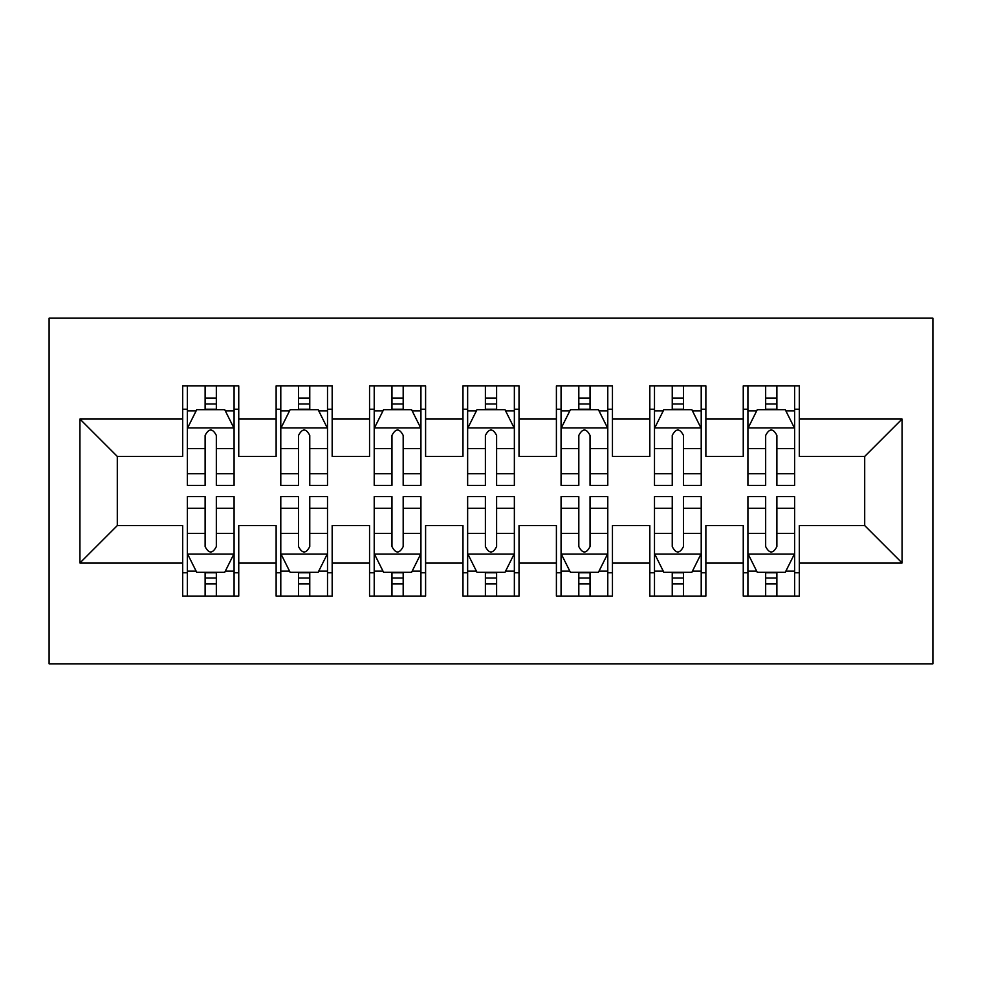 <?xml version="1.0" encoding="UTF-8"?>
<svg xmlns="http://www.w3.org/2000/svg" width="982" height="982" viewBox="0 0 982 982"><rect width="100%" height="100%" fill="white"/><g stroke="black" fill="none" stroke-linecap="round" stroke-linejoin="round"><path stroke-width="1.47" d="M49.1 663.832L932.9 663.832L932.9 318.168L49.1 318.168L49.1 663.832M79.935 562.932L79.935 419.068L182.701 419.068L182.701 456.434L117.3 456.434L117.3 525.566L79.935 562.932L182.701 562.932L182.701 596.099L238.749 596.099L238.749 562.932L276.126 562.932L276.126 596.099L332.174 596.099L332.174 562.932L369.551 562.932L369.551 596.099L425.599 596.099L425.599 562.932L462.976 562.932L462.976 596.099L519.024 596.099L519.024 562.932L556.401 562.932L556.401 596.099L612.449 596.099L612.449 562.932L649.826 562.932L649.826 596.099L705.874 596.099L705.874 562.932L743.251 562.932L743.251 596.099L799.299 596.099L799.299 525.566L864.7 525.566L864.7 456.434L799.299 456.434L799.299 419.068L902.065 419.068L902.065 562.932L799.299 562.932M799.299 419.068L799.299 385.901L743.251 385.901L743.251 419.068L705.874 419.068L705.874 385.901L649.826 385.901L649.826 419.068L612.449 419.068L612.449 385.901L556.401 385.901L556.401 419.068L519.024 419.068L519.024 385.901L462.976 385.901L462.976 419.068L425.599 419.068L425.599 385.901L369.551 385.901L369.551 419.068L332.174 419.068L332.174 385.901L276.126 385.901L276.126 419.068L238.749 419.068L238.749 385.901L182.701 385.901L182.701 419.068M705.874 562.932L705.874 525.566L743.251 525.566L743.251 562.932M902.065 419.068L864.7 456.434M612.449 562.932L612.449 525.566L649.826 525.566L649.826 562.932M743.251 419.068L743.251 456.434L705.874 456.434L705.874 419.068M519.024 562.932L519.024 525.566L556.401 525.566L556.401 562.932M649.826 419.068L649.826 456.434L612.449 456.434L612.449 419.068M425.599 562.932L425.599 525.566L462.976 525.566L462.976 562.932M556.401 419.068L556.401 456.434L519.024 456.434L519.024 419.068M332.174 562.932L332.174 525.566L369.551 525.566L369.551 562.932M462.976 419.068L462.976 456.434L425.599 456.434L425.599 419.068M238.749 562.932L238.749 525.566L276.126 525.566L276.126 562.932M369.551 419.068L369.551 456.434L332.174 456.434L332.174 419.068M117.3 525.566L182.701 525.566L182.701 562.932M276.126 419.068L276.126 456.434L238.749 456.434L238.749 419.068M743.251 409.248L747.916 409.248M794.634 409.248L799.299 409.248M649.826 409.248L654.491 409.248M701.209 409.248L705.874 409.248M556.401 409.248L561.066 409.248M607.784 409.248L612.449 409.248M462.976 409.248L467.641 409.248M514.359 409.248L519.024 409.248M369.551 409.248L374.216 409.248M420.934 409.248L425.599 409.248M276.126 409.248L280.791 409.248M327.509 409.248L332.174 409.248M182.701 409.248L187.366 409.248M234.084 409.248L238.749 409.248M182.701 572.752L187.366 572.752M234.084 572.752L238.749 572.752M276.126 572.752L280.791 572.752M327.509 572.752L332.174 572.752M369.551 572.752L374.216 572.752M420.934 572.752L425.599 572.752M462.976 572.752L467.641 572.752M514.359 572.752L519.024 572.752M556.401 572.752L561.066 572.752M607.784 572.752L612.449 572.752M649.826 572.752L654.491 572.752M701.209 572.752L705.874 572.752M743.251 572.752L747.916 572.752M794.634 572.752L799.299 572.752M79.935 419.068L117.3 456.434M864.7 525.566L902.065 562.932M216.335 398.041L205.115 398.041M234.084 473.68L216.335 473.68L216.335 485.39L234.084 485.39L234.084 428.41L224.743 409.715L196.707 409.715L187.366 428.41L187.366 485.39L205.115 485.39L205.115 473.68L187.366 473.68M187.366 428.41L187.366 385.901M234.084 428.41L234.084 385.901M205.115 409.715L205.115 385.901M216.335 385.901L216.335 409.715M216.335 473.68L216.335 435.407C212.603 428.213 208.859 428.213 205.115 435.407L205.115 473.68M216.335 409.248L205.115 409.248M205.115 583.959L216.335 583.959M187.366 508.32L205.115 508.32L205.115 496.61L187.366 496.61L187.366 553.59L196.707 572.285L224.743 572.285L234.084 553.59L234.084 496.61L216.335 496.61L216.335 508.32L234.084 508.32M234.084 553.59L234.084 596.099M187.366 553.59L187.366 596.099M216.335 572.285L216.335 596.099M205.115 596.099L205.115 572.285M205.115 508.32L205.115 546.593C208.847 553.787 212.591 553.787 216.335 546.593L216.335 508.32M205.115 572.752L216.335 572.752M309.76 398.041L298.54 398.041M327.509 473.68L309.76 473.68L309.76 485.39L327.509 485.39L327.509 428.41L318.168 409.715L290.132 409.715L280.791 428.41L280.791 485.39L298.54 485.39L298.54 473.68L280.791 473.68M280.791 428.41L280.791 385.901M327.509 428.41L327.509 385.901M298.54 409.715L298.54 385.901M309.76 385.901L309.76 409.715M309.76 473.68L309.76 435.407C306.028 428.213 302.284 428.213 298.54 435.407L298.54 473.68M309.76 409.248L298.54 409.248M403.185 398.041L391.965 398.041M420.934 473.68L403.185 473.68L403.185 485.39L420.934 485.39L420.934 428.41L411.593 409.715L383.557 409.715L374.216 428.41L374.216 485.39L391.965 485.39L391.965 473.68L374.216 473.68M374.216 428.41L374.216 385.901M420.934 428.41L420.934 385.901M391.965 409.715L391.965 385.901M403.185 385.901L403.185 409.715M403.185 473.68L403.185 435.407C399.453 428.213 395.709 428.213 391.965 435.407L391.965 473.68M403.185 409.248L391.965 409.248M298.54 583.959L309.76 583.959M280.791 508.32L298.54 508.32L298.54 496.61L280.791 496.61L280.791 553.59L290.132 572.285L318.168 572.285L327.509 553.59L327.509 496.61L309.76 496.61L309.76 508.32L327.509 508.32M327.509 553.59L327.509 596.099M280.791 553.59L280.791 596.099M309.76 572.285L309.76 596.099M298.54 596.099L298.54 572.285M298.54 508.32L298.54 546.593C302.272 553.787 306.016 553.787 309.76 546.593L309.76 508.32M298.54 572.752L309.76 572.752M391.965 583.959L403.185 583.959M374.216 508.32L391.965 508.32L391.965 496.61L374.216 496.61L374.216 553.59L383.557 572.285L411.593 572.285L420.934 553.59L420.934 496.61L403.185 496.61L403.185 508.32L420.934 508.32M420.934 553.59L420.934 596.099M374.216 553.59L374.216 596.099M403.185 572.285L403.185 596.099M391.965 596.099L391.965 572.285M391.965 508.32L391.965 546.593C395.697 553.787 399.441 553.787 403.185 546.593L403.185 508.32M391.965 572.752L403.185 572.752M496.61 398.041L485.39 398.041M514.359 473.68L496.61 473.68L496.61 485.39L514.359 485.39L514.359 428.41L505.018 409.715L476.982 409.715L467.641 428.41L467.641 485.39L485.39 485.39L485.39 473.68L467.641 473.68M467.641 428.41L467.641 385.901M514.359 428.41L514.359 385.901M485.39 409.715L485.39 385.901M496.61 385.901L496.61 409.715M496.61 473.68L496.61 435.407C492.878 428.213 489.134 428.213 485.39 435.407L485.39 473.68M496.61 409.248L485.39 409.248M590.035 398.041L578.815 398.041M607.784 473.68L590.035 473.68L590.035 485.39L607.784 485.39L607.784 428.41L598.443 409.715L570.407 409.715L561.066 428.41L561.066 485.39L578.815 485.39L578.815 473.68L561.066 473.68M561.066 428.41L561.066 385.901M607.784 428.41L607.784 385.901M578.815 409.715L578.815 385.901M590.035 385.901L590.035 409.715M590.035 473.68L590.035 435.407C586.303 428.213 582.559 428.213 578.815 435.407L578.815 473.68M590.035 409.248L578.815 409.248M485.39 583.959L496.61 583.959M467.641 508.32L485.39 508.32L485.39 496.61L467.641 496.61L467.641 553.59L476.982 572.285L505.018 572.285L514.359 553.59L514.359 496.61L496.61 496.61L496.61 508.32L514.359 508.32M514.359 553.59L514.359 596.099M467.641 553.59L467.641 596.099M496.61 572.285L496.61 596.099M485.39 596.099L485.39 572.285M485.39 508.32L485.39 546.593C489.122 553.787 492.866 553.787 496.61 546.593L496.61 508.32M485.39 572.752L496.61 572.752M578.815 583.959L590.035 583.959M561.066 508.32L578.815 508.32L578.815 496.61L561.066 496.61L561.066 553.59L570.407 572.285L598.443 572.285L607.784 553.59L607.784 496.61L590.035 496.61L590.035 508.32L607.784 508.32M607.784 553.59L607.784 596.099M561.066 553.59L561.066 596.099M590.035 572.285L590.035 596.099M578.815 596.099L578.815 572.285M578.815 508.32L578.815 546.593C582.547 553.787 586.291 553.787 590.035 546.593L590.035 508.32M578.815 572.752L590.035 572.752M683.46 398.041L672.24 398.041M701.209 473.68L683.46 473.68L683.46 485.39L701.209 485.39L701.209 428.41L691.868 409.715L663.832 409.715L654.491 428.41L654.491 485.39L672.24 485.39L672.24 473.68L654.491 473.68M654.491 428.41L654.491 385.901M701.209 428.41L701.209 385.901M672.24 409.715L672.24 385.901M683.46 385.901L683.46 409.715M683.46 473.68L683.46 435.407C679.728 428.213 675.984 428.213 672.24 435.407L672.24 473.68M683.46 409.248L672.24 409.248M672.24 583.959L683.46 583.959M654.491 508.32L672.24 508.32L672.24 496.61L654.491 496.61L654.491 553.59L663.832 572.285L691.868 572.285L701.209 553.59L701.209 496.61L683.46 496.61L683.46 508.32L701.209 508.32M701.209 553.59L701.209 596.099M654.491 553.59L654.491 596.099M683.46 572.285L683.46 596.099M672.24 596.099L672.24 572.285M672.24 508.32L672.24 546.593C675.972 553.787 679.716 553.787 683.46 546.593L683.46 508.32M672.24 572.752L683.46 572.752M776.885 398.041L765.665 398.041M794.634 473.68L776.885 473.68L776.885 485.39L794.634 485.39L794.634 428.41L785.293 409.715L757.257 409.715L747.916 428.41L747.916 485.39L765.665 485.39L765.665 473.68L747.916 473.68M747.916 428.41L747.916 385.901M794.634 428.41L794.634 385.901M765.665 409.715L765.665 385.901M776.885 385.901L776.885 409.715M776.885 473.68L776.885 435.407C773.153 428.213 769.409 428.213 765.665 435.407L765.665 473.68M776.885 409.248L765.665 409.248M765.665 583.959L776.885 583.959M747.916 508.32L765.665 508.32L765.665 496.61L747.916 496.61L747.916 553.59L757.257 572.285L785.293 572.285L794.634 553.59L794.634 496.61L776.885 496.61L776.885 508.32L794.634 508.32M794.634 553.59L794.634 596.099M747.916 553.59L747.916 596.099M776.885 572.285L776.885 596.099M765.665 596.099L765.665 572.285M765.665 508.32L765.665 546.593C769.397 553.787 773.141 553.787 776.885 546.593L776.885 508.32M765.665 572.752L776.885 572.752M233.851 427.943L187.599 427.943M187.366 410.844L196.155 410.844M225.295 410.844L234.084 410.844M205.115 448.639L187.366 448.639M234.084 448.639L216.335 448.639M216.335 403.983L205.115 403.983M187.599 554.057L233.851 554.057M234.084 571.156L225.295 571.156M196.155 571.156L187.366 571.156M216.335 533.361L234.084 533.361M187.366 533.361L205.115 533.361M205.115 578.017L216.335 578.017M327.276 427.943L281.024 427.943M280.791 410.844L289.58 410.844M318.72 410.844L327.509 410.844M298.54 448.639L280.791 448.639M327.509 448.639L309.76 448.639M309.76 403.983L298.54 403.983M420.701 427.943L374.449 427.943M374.216 410.844L383.005 410.844M412.145 410.844L420.934 410.844M391.965 448.639L374.216 448.639M420.934 448.639L403.185 448.639M403.185 403.983L391.965 403.983M281.024 554.057L327.276 554.057M327.509 571.156L318.72 571.156M289.58 571.156L280.791 571.156M309.76 533.361L327.509 533.361M280.791 533.361L298.54 533.361M298.54 578.017L309.76 578.017M374.449 554.057L420.701 554.057M420.934 571.156L412.145 571.156M383.005 571.156L374.216 571.156M403.185 533.361L420.934 533.361M374.216 533.361L391.965 533.361M391.965 578.017L403.185 578.017M514.126 427.943L467.874 427.943M467.641 410.844L476.43 410.844M505.57 410.844L514.359 410.844M485.39 448.639L467.641 448.639M514.359 448.639L496.61 448.639M496.61 403.983L485.39 403.983M607.551 427.943L561.299 427.943M561.066 410.844L569.855 410.844M598.995 410.844L607.784 410.844M578.815 448.639L561.066 448.639M607.784 448.639L590.035 448.639M590.035 403.983L578.815 403.983M467.874 554.057L514.126 554.057M514.359 571.156L505.57 571.156M476.43 571.156L467.641 571.156M496.61 533.361L514.359 533.361M467.641 533.361L485.39 533.361M485.39 578.017L496.61 578.017M561.299 554.057L607.551 554.057M607.784 571.156L598.995 571.156M569.855 571.156L561.066 571.156M590.035 533.361L607.784 533.361M561.066 533.361L578.815 533.361M578.815 578.017L590.035 578.017M700.976 427.943L654.724 427.943M654.491 410.844L663.28 410.844M692.42 410.844L701.209 410.844M672.24 448.639L654.491 448.639M701.209 448.639L683.46 448.639M683.46 403.983L672.24 403.983M654.724 554.057L700.976 554.057M701.209 571.156L692.42 571.156M663.28 571.156L654.491 571.156M683.46 533.361L701.209 533.361M654.491 533.361L672.24 533.361M672.24 578.017L683.46 578.017M794.401 427.943L748.149 427.943M747.916 410.844L756.705 410.844M785.846 410.844L794.634 410.844M765.665 448.639L747.916 448.639M794.634 448.639L776.885 448.639M776.885 403.983L765.665 403.983M748.149 554.057L794.401 554.057M794.634 571.156L785.846 571.156M756.705 571.156L747.916 571.156M776.885 533.361L794.634 533.361M747.916 533.361L765.665 533.361M765.665 578.017L776.885 578.017"/></g></svg>
